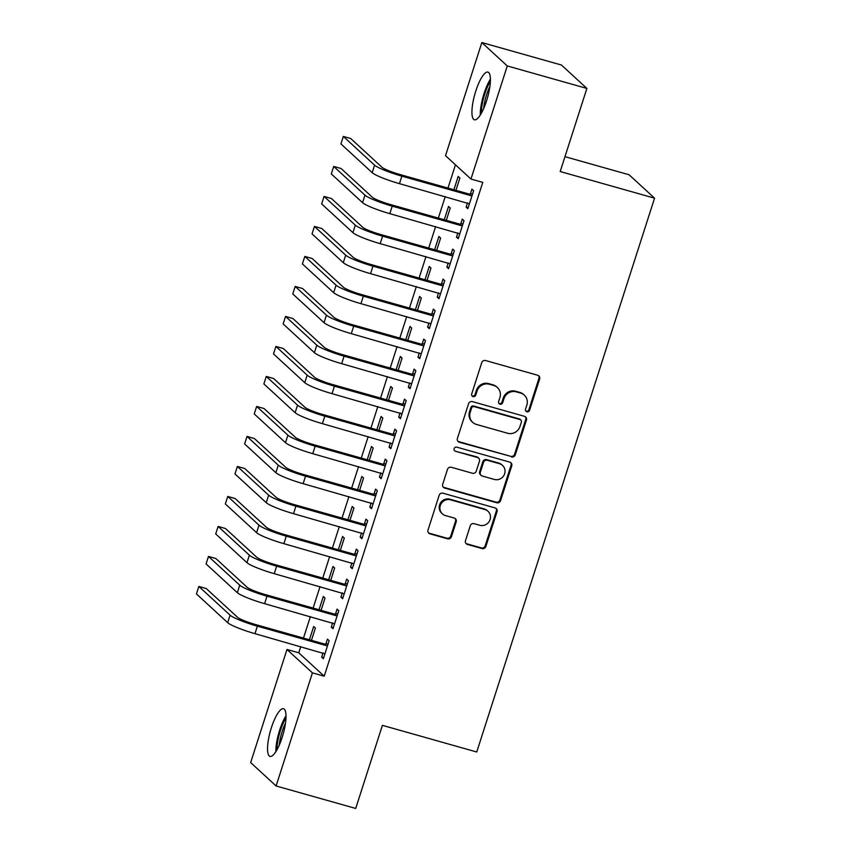 <?xml version="1.0" encoding="UTF-8"?>
<svg xmlns="http://www.w3.org/2000/svg" width="851" height="851" viewBox="0 0 851 851"><rect width="100%" height="100%" fill="white"/><g stroke="black" fill="none" stroke-linecap="round" stroke-linejoin="round"><path stroke-width="1.28" d="M526.897 411.788A2.181 2.085 132.6 0 0 529.577 410.299L539.63 379.003A3.117 2.978 132.6 0 0 537.672 375.248L485.581 360.537A3.117 2.978 132.6 0 0 481.74 362.664L471.699 393.949A2.181 2.085 132.6 0 0 473.06 396.587A2.181 2.085 132.6 0 0 475.752 395.098L477.049 391.045A9.978 9.542 132.6 0 1 489.336 384.237L493.676 385.46A9.978 9.542 132.6 0 1 499.909 397.502L498.612 401.555A2.181 2.085 132.6 0 0 499.973 404.182A2.181 2.085 132.6 0 0 502.664 402.693L503.962 398.651A9.978 9.542 132.6 0 1 516.249 391.843L520.589 393.066A9.978 9.542 132.6 0 1 526.833 405.108L525.524 409.15A2.181 2.085 132.6 0 0 526.897 411.788M525.769 410.98A2.181 2.085 132.6 0 0 528.896 409.661L538.938 378.376A3.117 2.978 132.6 0 0 538.47 375.61M471.943 395.768A2.181 2.085 132.6 0 0 475.06 394.46L476.369 390.418L477.049 391.045M498.856 403.374A2.181 2.085 132.6 0 0 501.973 402.066L503.281 398.013L503.962 398.651M271.405 727.637A24.785 6.563 105.8 0 1 283.511 708.723A24.785 6.563 105.8 0 1 282.138 737.498A24.785 6.563 105.8 0 1 270.033 756.422A24.785 6.563 105.8 0 1 271.405 727.637M475.805 91.014A24.785 6.563 105.8 0 1 487.9 72.101A24.785 6.563 105.8 0 1 486.538 100.886A24.785 6.563 105.8 0 1 474.433 119.8A24.785 6.563 105.8 0 1 475.805 91.014M465.476 540.662A3.117 2.978 132.6 0 0 467.422 544.417L482.038 548.544A3.117 2.978 132.6 0 0 485.878 546.416L497.037 511.674A3.117 2.978 132.6 0 0 495.08 507.909L442.988 493.197A3.117 2.978 132.6 0 0 439.148 495.325L428 530.077A3.117 2.978 132.6 0 0 429.946 533.832L447.594 538.821A3.117 2.978 132.6 0 0 451.434 536.694L456.21 521.823A3.117 2.978 132.6 0 0 454.264 518.057L445.509 515.589A8.34 7.978 132.6 0 1 441.052 503.824A8.34 7.978 132.6 0 1 450.562 499.835L484.857 509.515A8.34 7.978 132.6 0 1 489.314 521.291A8.34 7.978 132.6 0 1 479.804 525.269L474.092 523.663A3.117 2.978 132.6 0 0 470.252 525.79L465.476 540.662M300.765 646.6L298.765 652.802L324.21 676.194L482.762 182.38L470.965 179.05L445.52 155.659L481.836 42.55L507.281 65.942L470.965 179.05M324.21 676.194L312.423 672.864L276.107 785.973L250.662 762.57L286.978 649.473L312.423 672.864M481.836 42.55L561.447 65.027L586.882 88.43L560.203 171.53L654.557 198.177L476.741 751.997L382.397 725.35L355.707 808.45L276.107 785.973M586.882 88.43L507.281 65.942M511.44 456.966A3.117 2.978 132.6 0 0 515.28 454.838L526.439 420.086A3.117 2.978 132.6 0 0 524.493 416.33L472.39 401.619A3.117 2.978 132.6 0 0 468.561 403.746L457.402 438.488A3.117 2.978 132.6 0 0 459.349 442.254L510.749 456.327A3.117 2.978 132.6 0 0 514.589 454.2L525.748 419.458A3.117 2.978 132.6 0 0 525.28 416.692M511.738 465.88L500.579 500.633A3.117 2.978 132.6 0 1 496.739 502.76L444.647 488.048A3.117 2.978 132.6 0 1 442.701 484.283L447.466 469.412A3.117 2.978 132.6 0 1 451.307 467.284L472.433 473.252A3.117 2.978 132.6 0 0 476.273 471.124L479.443 461.253A3.117 2.978 132.6 0 0 477.496 457.498L455.498 451.285A2.181 2.085 132.6 0 1 454.338 448.2A2.181 2.085 132.6 0 1 456.827 447.158L509.781 462.114A3.117 2.978 132.6 0 1 511.738 465.88L511.047 465.252L499.888 499.994L500.579 500.633M654.557 198.177L629.112 174.774L564.979 156.669M332.645 622.879L331.284 627.134L332.996 628.708L338.783 610.71L337.06 609.125L335.496 613.997M321.082 610.348L325.029 598.062L323.306 596.487L319.04 609.763M351.91 562.883L350.548 567.128L352.261 568.713L358.048 550.703L356.324 549.129L354.761 554.001M340.347 550.342L344.293 538.066L342.57 536.481L338.304 549.767M371.174 502.877L369.813 507.122L371.525 508.707L377.312 490.708L375.589 489.123L374.025 493.995M359.611 490.336L363.558 478.06L361.835 476.475L357.569 489.761M390.439 442.882L389.077 447.126L390.79 448.7L396.577 430.702L394.853 429.127L393.29 433.989M378.876 430.34L382.822 418.054L381.099 416.479L376.833 429.766M409.703 382.876L408.342 387.12L410.054 388.705L415.841 370.706L414.118 369.121L412.554 373.993M398.14 370.334L402.087 358.058L400.364 356.473L396.098 369.76M428.968 322.869L427.606 327.124L429.319 328.699L435.106 310.7L433.382 309.115L431.819 313.987M417.405 310.338L421.351 298.052L419.628 296.478L415.362 309.753M448.232 262.874L446.871 267.118L448.583 268.703L454.37 250.694L452.647 249.12L451.083 253.992M436.669 250.332L440.616 238.057L438.893 236.472L434.627 249.758M467.497 202.868L466.135 207.112L467.848 208.697L473.635 190.698L471.911 189.113L470.348 193.985M455.934 190.326L459.88 178.05L458.157 176.465L453.891 189.752M455.455 164.786L447.977 188.082M445.243 196.581L438.339 218.079M435.616 226.589L428.713 248.088M425.979 256.587L419.075 278.086M416.352 286.585L409.448 308.083M406.714 316.593L399.81 338.081M397.087 346.591L390.183 368.089M387.45 376.589L380.546 398.087M377.823 406.597L370.919 428.085M368.185 436.595L361.281 458.093M358.558 466.593L351.654 488.091M348.921 496.59L342.017 518.089M339.294 526.599L332.39 548.097M329.656 556.597L322.752 578.095M320.029 586.594L313.125 608.093M310.392 616.603L303.488 638.09M446.307 220.335L450.243 208.048L448.53 206.474L444.265 219.749M457.859 232.866L456.498 237.121L458.221 238.695L463.997 220.696L462.284 219.111L460.721 223.983M427.042 280.33L430.978 268.054L429.266 266.469L425 279.756M438.595 292.872L437.233 297.116L438.956 298.701L444.733 280.702L443.02 279.117L441.456 283.989M407.778 340.336L411.714 328.05L410.001 326.476L405.736 339.762M419.33 352.878L417.969 357.122L419.692 358.696L425.468 340.698L423.755 339.123L422.192 343.985M388.513 400.332L392.449 388.056L390.737 386.471L386.471 399.757M400.066 412.873L398.704 417.118L400.427 418.703L406.204 400.704L404.491 399.119L402.927 403.991M369.249 460.338L373.185 448.062L371.472 446.477L367.207 459.763M380.801 472.879L379.44 477.124L381.163 478.709L386.939 460.699L385.226 459.125L383.663 463.997M349.984 520.344L353.92 508.058L352.208 506.483L347.942 519.759M361.537 532.886L360.175 537.13L361.898 538.704L367.675 520.706L365.962 519.121L364.398 523.993M330.72 580.339L334.656 568.064L332.943 566.479L328.677 579.765M342.272 592.881L340.911 597.125L342.634 598.71L348.41 580.712L346.697 579.127L345.134 583.999M311.455 640.346L315.391 628.059L313.679 626.485L309.413 639.771M323.008 652.887L321.646 657.132L323.369 658.706L329.146 640.707L327.433 639.133L325.869 643.994M298.765 652.802L286.978 649.473M466.135 207.112L468.178 207.697M456.498 237.121L458.54 237.695M446.871 267.118L448.913 267.693M437.233 297.116L439.276 297.69M427.606 327.124L429.649 327.699M417.969 357.122L420.011 357.697M408.342 387.12L410.384 387.694M398.704 417.118L400.747 417.703M389.077 447.126L391.12 447.7M379.44 477.124L381.482 477.698M369.813 507.122L371.855 507.707M360.175 537.13L362.218 537.704M350.548 567.128L352.591 567.702M340.911 597.125L342.953 597.7M331.284 627.134L333.326 627.708M321.646 657.132L323.688 657.706M524.322 395.141L523.631 394.513A9.978 9.542 132.6 0 0 519.908 392.428L520.589 393.066M503.281 398.013A9.978 9.542 132.6 0 1 515.568 391.205L519.908 392.428M497.41 387.545L496.718 386.907A9.978 9.542 132.6 0 0 492.995 384.833L493.676 385.46M476.369 390.418A9.978 9.542 132.6 0 1 488.655 383.61L492.995 384.833M457.859 441.254A3.117 2.978 132.6 0 0 458.657 441.616L510.749 456.327M521.344 422.181A2.181 2.085 132.6 0 0 519.982 419.554L474.252 406.64A2.181 2.085 132.6 0 0 471.571 408.129L470.199 412.395A9.978 9.542 132.6 0 0 476.432 424.436L507.685 433.265A9.978 9.542 132.6 0 0 519.972 426.457L521.344 422.181M520.801 420L520.11 419.373A2.181 2.085 132.6 0 0 519.291 418.915L519.982 419.554M472.699 422.362L472.018 421.724A9.978 9.542 132.6 0 1 469.507 411.767L470.88 407.491A2.181 2.085 132.6 0 1 473.571 406.001L519.291 418.915M443.158 487.049A3.117 2.978 132.6 0 0 443.956 487.41L496.048 502.122A3.117 2.978 132.6 0 0 499.888 499.994M478.666 458.146L477.975 457.508A3.117 2.978 132.6 0 0 476.805 456.859L455.498 451.285M494.357 479.443A8.34 7.978 132.6 0 0 502.537 465.423A8.34 7.978 132.6 0 0 499.42 463.689L487.336 460.274A3.117 2.978 132.6 0 0 483.496 462.401L480.326 472.262A3.117 2.978 132.6 0 0 482.272 476.028L494.357 479.443M502.537 465.423L501.845 464.795A8.34 7.978 132.6 0 0 498.729 463.05L499.42 463.689M481.113 475.379L480.421 474.752A3.117 2.978 132.6 0 1 479.645 471.635L482.804 461.774A3.117 2.978 132.6 0 1 486.644 459.646L498.729 463.05M511.047 465.252A3.117 2.978 132.6 0 0 510.579 462.476M487.974 511.26L487.293 510.621A8.34 7.978 132.6 0 0 484.176 508.887L484.857 509.515M442.392 513.855L441.701 513.217A8.34 7.978 132.6 0 1 449.881 499.197L484.176 508.887M428.457 532.843A3.117 2.978 132.6 0 0 429.255 533.205L446.913 538.194A3.117 2.978 132.6 0 0 450.753 536.066L455.519 521.195A3.117 2.978 132.6 0 0 455.062 518.419M465.933 543.427A3.117 2.978 132.6 0 0 466.731 543.789L481.347 547.916A3.117 2.978 132.6 0 0 485.187 545.789L496.346 511.036A3.117 2.978 132.6 0 0 495.878 508.27M472.071 195.57L471.018 195.687L469.305 194.102L400.14 174.572A15.882 2.032 -162.2 0 1 381.961 167.253L350.708 138.511L343.336 136.426L374.589 165.168A23.828 3.053 17.8 0 0 401.863 176.157L471.018 195.687M343.336 136.426L340.932 143.925L372.185 172.668A23.828 3.053 17.8 0 0 399.459 183.656L469.412 203.825M469.305 194.102L472.656 193.72M462.433 225.568L461.391 225.685L459.668 224.1L390.513 204.57A15.882 2.032 -162.2 0 1 372.334 197.251L341.081 168.509L333.709 166.434L364.962 195.166A23.828 3.053 17.8 0 0 392.226 206.155L461.391 225.685M333.709 166.434L331.294 173.934L362.547 202.666A23.828 3.053 17.8 0 0 389.822 213.654L459.785 233.823M459.668 224.1L463.029 223.728M452.806 255.566L451.753 255.683L450.041 254.109L380.876 234.578A15.882 2.032 -162.2 0 1 362.696 227.249L331.443 198.517L324.071 196.432L355.324 225.164A23.828 3.053 17.8 0 0 382.599 236.153L451.753 255.683M324.071 196.432L321.667 203.932L352.92 232.674A23.828 3.053 17.8 0 0 380.195 243.652L450.147 263.831M450.041 254.109L453.392 253.726M481.443 113.066A21.445 5.68 105.8 0 1 490.357 81.505M489.878 86.504A19.86 5.255 -74.2 0 0 483.655 108.556M490.399 79.175A24.626 6.521 -74.2 0 0 480.262 115.066M277.054 749.688A21.445 5.68 105.8 0 1 285.957 718.127M285.489 723.127A19.86 5.255 -74.2 0 0 279.256 745.178M286 715.797A24.626 6.521 -74.2 0 0 275.862 751.688M443.169 285.564L442.126 285.691L440.403 284.106L371.249 264.576A15.882 2.032 -162.2 0 1 353.069 257.247L321.816 228.515L314.445 226.43L345.697 255.172A23.828 3.053 17.8 0 0 372.961 266.161L442.126 285.691M314.445 226.43L312.03 233.929L343.283 262.672A23.828 3.053 17.8 0 0 370.557 273.66L440.52 293.829M440.403 284.106L443.765 283.723M433.542 315.572L432.489 315.689L430.776 314.104L361.611 294.574A15.882 2.032 -162.2 0 1 343.432 287.255L312.179 258.513L304.807 256.428L336.06 285.17A23.828 3.053 17.8 0 0 363.334 296.159L432.489 315.689M304.807 256.428L302.403 263.938L333.656 292.67A23.828 3.053 17.8 0 0 360.93 303.658L430.883 323.827M430.776 314.104L434.127 313.721M423.904 345.57L422.862 345.687L421.139 344.112L351.984 324.582A15.882 2.032 -162.2 0 1 333.805 317.253L302.552 288.51L295.18 286.436L326.433 315.168A23.828 3.053 17.8 0 0 353.697 326.156L422.862 345.687M295.18 286.436L292.765 293.935L324.018 322.667A23.828 3.053 17.8 0 0 351.293 333.656L421.256 353.835M421.139 344.112L424.5 343.73M414.277 375.568L413.224 375.695L411.512 374.11L342.347 354.58A15.882 2.032 -162.2 0 1 324.167 347.251L292.914 318.519L285.542 316.434L316.795 345.176A23.828 3.053 17.8 0 0 344.07 356.165L413.224 375.695M285.542 316.434L283.138 323.933L314.391 352.676A23.828 3.053 17.8 0 0 341.666 363.664L411.618 383.833M411.512 374.11L414.863 373.727M404.64 405.576L403.597 405.693L401.874 404.108L332.72 384.578A15.882 2.032 -162.2 0 1 314.54 377.259L283.287 348.516L275.915 346.431L307.168 375.174A23.828 3.053 17.8 0 0 334.432 386.163L403.597 405.693M275.915 346.431L273.501 353.931L304.754 382.673A23.828 3.053 17.8 0 0 332.028 393.662L401.991 413.831M401.874 404.108L405.236 403.725M395.013 435.574L393.96 435.691L392.247 434.116L323.082 414.586A15.882 2.032 -162.2 0 1 304.903 407.257L273.65 378.514L266.278 376.44L297.531 405.172A23.828 3.053 17.8 0 0 324.805 416.16L393.96 435.691M266.278 376.44L263.874 383.939L295.127 412.671A23.828 3.053 17.8 0 0 322.401 423.66L392.354 443.839M392.247 434.116L395.598 433.733M385.375 465.571L384.333 465.688L382.61 464.114L313.455 444.584A15.882 2.032 -162.2 0 1 295.276 437.254L264.023 408.523L256.651 406.438L287.904 435.18A23.828 3.053 17.8 0 0 315.168 446.158L384.333 465.688M256.651 406.438L254.236 413.937L285.489 442.68A23.828 3.053 17.8 0 0 312.764 453.668L382.727 473.837M382.61 464.114L385.971 463.731M375.748 495.58L374.695 495.697L372.983 494.112L303.818 474.581A15.882 2.032 -162.2 0 1 285.638 467.263L254.385 438.52L247.013 436.435L278.266 465.178A23.828 3.053 17.8 0 0 305.541 476.166L374.695 495.697M247.013 436.435L244.609 443.935L275.862 472.677A23.828 3.053 17.8 0 0 303.137 483.666L373.089 503.835M372.983 494.112L376.333 493.729M366.111 525.578L365.068 525.695L363.345 524.11L294.191 504.579A15.882 2.032 -162.2 0 1 276.011 497.261L244.758 468.518L237.386 466.444L268.639 495.176A23.828 3.053 17.8 0 0 295.903 506.164L365.068 525.695M237.386 466.444L234.972 473.943L266.225 502.675A23.828 3.053 17.8 0 0 293.499 513.664L363.462 533.832M363.345 524.11L366.707 523.737M356.484 555.575L355.431 555.692L353.718 554.118L284.553 534.588A15.882 2.032 -162.2 0 1 266.374 527.258L235.121 498.526L227.749 496.441L259.002 525.173A23.828 3.053 17.8 0 0 286.276 536.162L355.431 555.692M227.749 496.441L225.345 503.941L256.598 532.683A23.828 3.053 17.8 0 0 283.872 543.661L353.825 563.841M353.718 554.118L357.069 553.735M346.846 585.573L345.804 585.701L344.081 584.116L274.926 564.585A15.882 2.032 -162.2 0 1 256.747 557.256L225.494 528.524L218.122 526.439L249.375 555.182A23.828 3.053 17.8 0 0 276.639 566.17L345.804 585.701M218.122 526.439L215.707 533.939L246.96 562.681A23.828 3.053 17.8 0 0 274.235 573.67L344.198 593.838M344.081 584.116L347.442 583.733M337.219 615.581L336.166 615.698L334.454 614.114L265.289 594.583A15.882 2.032 -162.2 0 1 247.109 587.264L215.856 558.522L208.484 556.437L239.737 585.18A23.828 3.053 17.8 0 0 267.012 596.168L336.166 615.698M208.484 556.437L206.08 563.947L237.333 592.679A23.828 3.053 17.8 0 0 264.608 603.667L334.56 623.836M334.454 614.114L337.804 613.731M327.582 645.579L326.539 645.696L324.816 644.122L255.662 624.591A15.882 2.032 -162.2 0 1 237.482 617.262L206.229 588.52L198.857 586.445L230.11 615.177A23.828 3.053 17.8 0 0 257.374 626.166L326.539 645.696M198.857 586.445L196.443 593.945L227.696 622.677A23.828 3.053 17.8 0 0 254.97 633.665L324.933 653.845M324.816 644.122L328.178 643.739M528.896 409.661L529.577 410.299M475.06 394.46L475.752 395.098M501.973 402.066L502.664 402.693M515.568 391.205L516.249 391.843M488.655 383.61L489.336 384.237M538.938 378.376L539.63 379.003M458.657 441.616L459.349 442.254M525.748 419.458L526.439 420.086M514.589 454.2L515.28 454.838M473.571 406.001L474.252 406.64M470.88 407.491L471.571 408.129M469.507 411.767L470.199 412.395M496.048 502.122L496.739 502.76M443.956 487.41L444.647 488.048M476.805 456.859L477.496 457.498M486.644 459.646L487.336 460.274M482.804 461.774L483.496 462.401M479.645 471.635L480.326 472.262M449.881 499.197L450.562 499.835M455.519 521.195L456.21 521.823M450.753 536.066L451.434 536.694M446.913 538.194L447.594 538.821M429.255 533.205L429.946 533.832M496.346 511.036L497.037 511.674M485.187 545.789L485.878 546.416M481.347 547.916L482.038 548.544M466.731 543.789L467.422 544.417M401.863 176.157L399.459 183.656M374.589 165.168L372.185 172.668M392.226 206.155L389.822 213.654M364.962 195.166L362.547 202.666M382.599 236.153L380.195 243.652M355.324 225.164L352.92 232.674M372.961 266.161L370.557 273.66M345.697 255.172L343.283 262.672M363.334 296.159L360.93 303.658M336.06 285.17L333.656 292.67M353.697 326.156L351.293 333.656M326.433 315.168L324.018 322.667M344.07 356.165L341.666 363.664M316.795 345.176L314.391 352.676M334.432 386.163L332.028 393.662M307.168 375.174L304.754 382.673M324.805 416.16L322.401 423.66M297.531 405.172L295.127 412.671M315.168 446.158L312.764 453.668M287.904 435.18L285.489 442.68M305.541 476.166L303.137 483.666M278.266 465.178L275.862 472.677M295.903 506.164L293.499 513.664M268.639 495.176L266.225 502.675M286.276 536.162L283.872 543.661M259.002 525.173L256.598 532.683M276.639 566.17L274.235 573.67M249.375 555.182L246.96 562.681M267.012 596.168L264.608 603.667M239.737 585.18L237.333 592.679M257.374 626.166L254.97 633.665M230.11 615.177L227.696 622.677"/></g></svg>
